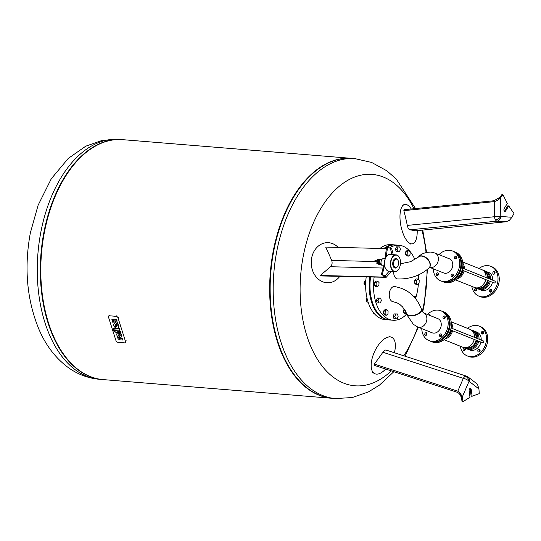 <?xml version="1.0" encoding="UTF-8"?>
<svg xmlns="http://www.w3.org/2000/svg" width="541" height="541" viewBox="0 0 541 541"><rect width="100%" height="100%" fill="white"/><g stroke="black" fill="none" stroke-linecap="round" stroke-linejoin="round"><path stroke-width="0.81" d="M394.369 352.739A20.058 9.522 115.1 0 0 391.285 337.165A20.058 9.522 115.1 0 0 386.179 337.834A20.058 9.522 115.1 0 0 372.864 355.937A20.058 9.522 115.1 0 0 374.311 373.452A20.058 9.522 115.1 0 0 380.35 373.216A20.058 9.522 115.1 0 0 385.645 369.05M460.54 393.388L462.203 397.182L469.054 381.277A5.018 1.988 -156.7 0 0 463.326 378.362L457.794 391.177L460.547 393.361L462.075 401.55L463.042 401.632L462.203 397.182M477.669 384.928L476.256 383.305L468.114 376.989A5.018 3.76 127.8 0 1 469.054 381.277L478.927 388.938L477.669 384.928M469.852 388.614A1.806 1.075 -85.3 0 1 470.298 389.655L471.13 396.174L472.097 396.249L471.265 389.736A1.806 1.075 94.7 0 0 470.352 388.458A1.806 1.075 94.7 0 0 469.148 390.778L469.98 397.29L463.042 401.632M461.358 397.73C460.533 394.896 459.099 393.064 457.057 392.225L374.129 365.31A201.069 144.488 57.7 0 0 374.284 364.073A201.408 158.046 146.5 0 0 382.859 352.245L463.326 378.362A5.018 2.637 108 0 1 465.274 376.333A5.018 3.801 63.8 0 1 469.054 381.277M478.927 388.938L479.258 393.638L472.097 396.249M386.653 350.372C385.611 349.594 384.347 350.216 382.859 352.245M457.794 391.177L374.284 364.073M411.261 208.995A20.058 7.878 79 0 0 404.452 204.532A20.058 7.878 79 0 0 399.988 217.861A20.058 7.878 79 0 0 405.365 238.371A20.058 7.878 79 0 0 412.08 243.883A20.058 7.878 79 0 0 417.212 230.622M509.379 220.336L511.982 217.266L500.79 216.488A5.018 4.03 94 0 1 497.03 221.147L506.051 221.776L509.379 220.336M494.298 201.637L494.447 216.731A5.018 2.374 84.3 0 0 495.421 219.802A5.018 3.07 -30.3 0 0 500.79 216.488L500.601 197.769L497.713 200.38L494.298 201.637L403.829 210.645A201.408 177.002 76.3 0 1 407.285 225.408C407.88 228.004 408.739 229.479 409.868 229.83A201.408 17.839 -2.9 0 1 415.589 230.784L506.051 221.776M500.601 197.769L502.914 194.577L507.309 203.457L504.266 208.42A1.806 1.075 94.7 0 0 503.948 210.327A1.806 1.075 94.7 0 0 504.841 211.45A1.806 1.075 94.7 0 0 505.707 210.882L508.75 205.918L513.95 213.485L511.982 217.266M502.914 194.577L501.947 194.503L497.713 200.353M508.75 205.918L507.783 205.844L504.739 210.807A1.806 1.075 -85.3 0 1 504.374 211.22M403.829 210.645A201.063 110.898 153.5 0 0 404.086 209.705L493.926 200.758L499.925 197.303M462.697 261.979L481.673 269.574A9.637 7.621 111.8 0 1 486.007 277.54M462.846 263.176A9.637 7.621 111.8 0 1 464.347 268.863M489.145 280.955A9.637 7.621 111.8 0 1 477.933 288.84A9.637 7.621 111.8 0 1 476.323 287.886M490.281 281.408A9.637 7.621 111.8 0 1 479.069 289.293L477.933 288.84M485.723 279.582A9.637 7.621 111.8 0 1 474.511 287.467L455.536 279.873M483.275 270.52A9.637 7.621 111.8 0 1 485.094 270.94A9.637 7.621 111.8 0 1 489.429 278.906M485.094 270.94L486.237 271.399A9.637 7.621 111.8 0 1 490.572 279.366M464.056 270.913A9.637 7.621 111.8 0 1 456.469 279.102M492.452 282.28A9.637 7.621 111.8 0 1 480.198 289.624M478.981 268.498A16.047 12.686 111.8 0 1 490.782 266.314A16.047 12.686 111.8 0 1 497.679 282.267A16.047 12.686 111.8 0 1 478.859 296.116A16.047 12.686 111.8 0 1 471.82 286.392M490.782 266.314L492.04 266.814A16.047 12.686 111.8 0 1 498.93 282.767A16.047 12.686 111.8 0 1 480.11 296.617L478.853 296.116M494.197 271.494A1.407 1.109 111.8 0 1 493.669 274.226A1.407 1.109 111.8 0 1 494.197 271.494M491.607 290.869A1.407 1.109 111.8 0 1 489.355 290.686A1.407 1.109 111.8 0 1 491.607 290.869M491.526 289.99A1.407 1.109 -68.2 0 0 490.694 292.059M475.444 290.936A1.407 1.109 111.8 0 1 475.972 288.204A1.407 1.109 111.8 0 1 475.444 290.936M476.749 288.786A1.407 1.109 -68.2 0 0 475.918 290.855M494.65 281.029A1.001 0.791 111.8 0 1 494.278 282.977A1.001 0.791 111.8 0 1 493.926 282.835M454.061 251.626A16.047 12.686 111.8 0 1 454.406 251.754L455.664 252.255A16.047 12.686 111.8 0 1 462.555 268.208A16.047 12.686 111.8 0 1 443.735 282.057L442.477 281.55A16.047 12.686 111.8 0 1 442.139 281.408M454.406 251.754A16.047 12.686 111.8 0 1 461.304 267.7A16.047 12.686 111.8 0 1 442.477 281.55M455.732 258.01A11.638 9.197 111.8 0 1 456.185 258.591M456.408 258.355A1.407 1.109 111.8 0 1 456.766 257.469M452.959 276.268A1.407 1.109 111.8 0 1 453.317 275.383M438.183 275.065A1.407 1.109 111.8 0 1 438.541 274.179M453.317 275.342A11.638 9.197 111.8 0 1 452.269 276.174M494.974 272.076A1.407 1.109 -68.2 0 0 494.143 274.145M487.279 271.94A9.637 7.621 111.8 0 1 492.736 280.231M451.18 321.814L470.149 329.408A9.637 7.621 111.8 0 1 474.484 337.374M451.322 323.011A9.637 7.621 111.8 0 1 452.824 328.698M477.622 340.789A9.637 7.621 111.8 0 1 466.41 348.675A9.637 7.621 111.8 0 1 464.807 347.728M478.765 341.243A9.637 7.621 111.8 0 1 467.546 349.134L466.41 348.675M474.2 339.417A9.637 7.621 111.8 0 1 462.988 347.308L444.012 339.707M471.759 330.355A9.637 7.621 111.8 0 1 473.571 330.774A9.637 7.621 111.8 0 1 477.906 338.74M473.571 330.774L474.714 331.234A9.637 7.621 111.8 0 1 479.049 339.2M452.533 330.747A9.637 7.621 111.8 0 1 444.945 338.937M480.929 342.115A9.637 7.621 111.8 0 1 468.675 349.459M467.458 328.333A16.047 12.686 111.8 0 1 479.258 326.149A16.047 12.686 111.8 0 1 486.156 342.101A16.047 12.686 111.8 0 1 467.336 355.951A16.047 12.686 111.8 0 1 460.296 346.226M479.258 326.149L480.516 326.656A16.047 12.686 111.8 0 1 487.407 342.602A16.047 12.686 111.8 0 1 468.587 356.451L467.336 355.951M482.673 331.329A1.407 1.109 111.8 0 1 482.146 334.061A1.407 1.109 111.8 0 1 482.673 331.329M480.083 350.703A1.407 1.109 111.8 0 1 477.831 350.521A1.407 1.109 111.8 0 1 480.083 350.703M480.002 349.831A1.407 1.109 -68.2 0 0 479.17 351.9M463.921 350.771A1.407 1.109 111.8 0 1 464.448 348.039A1.407 1.109 111.8 0 1 463.921 350.771M465.226 348.62A1.407 1.109 -68.2 0 0 464.401 350.69M483.127 340.864A1.001 0.791 111.8 0 1 482.755 342.811A1.001 0.791 111.8 0 1 482.403 342.669M442.545 311.46A16.047 12.686 111.8 0 1 442.89 311.589L444.141 312.089A16.047 12.686 111.8 0 1 451.032 328.042A16.047 12.686 111.8 0 1 432.212 341.892L430.961 341.385A16.047 12.686 111.8 0 1 430.616 341.243M442.89 311.589A16.047 12.686 111.8 0 1 449.781 327.542A16.047 12.686 111.8 0 1 430.961 341.385M444.215 317.851A11.638 9.197 111.8 0 1 444.661 318.426M444.885 318.189A1.407 1.109 111.8 0 1 445.243 317.303M441.436 336.103A1.407 1.109 111.8 0 1 441.794 335.217M426.666 334.899A1.407 1.109 111.8 0 1 427.018 334.013M441.794 335.183A11.638 9.197 111.8 0 1 440.746 336.008M483.451 331.91A1.407 1.109 -68.2 0 0 482.619 333.98M475.755 331.775A9.637 7.621 111.8 0 1 481.213 340.066M418.423 257.029A7.635 5.052 45.4 0 1 418.531 256.914A7.635 5.052 45.4 0 1 421.824 255.879A7.635 5.052 45.4 0 1 429.013 260.748A7.635 5.052 45.4 0 1 429.243 267.795L429.02 268.011C420.188 275.667 409.713 279.312 397.594 278.96A7.635 4.538 -85.3 0 1 396.783 278.771A7.635 4.538 -85.3 0 1 394.132 275.369A7.635 4.538 -85.3 0 1 393.652 271.562M406.954 313.875L402.524 306.842C399.779 304.725 400.036 303.44 393.199 301.763A7.635 4.538 -85.3 0 1 389.317 296.062A7.635 4.538 -85.3 0 1 391.765 287.684A7.635 4.538 -85.3 0 1 394.443 286.547C407.434 288.752 416.455 296.319 421.5 309.249A7.635 3.483 162.4 0 1 420.343 312.062A7.635 3.483 162.4 0 1 410.152 315.579A7.635 3.483 162.4 0 1 406.954 313.875L407.069 314.226A7.635 3.483 -17.6 0 0 410.261 315.93A7.635 3.483 -17.6 0 0 418.267 314.003A7.635 3.483 -17.6 0 0 421.615 309.601A7.635 3.483 -17.6 0 0 421.547 309.432M389.371 248.001A37.613 22.37 -85.3 0 1 399.082 245.262A37.613 22.37 -85.3 0 1 403.052 246.209A37.613 22.37 -85.3 0 1 414.9 259.639M418.362 274.984A37.613 22.37 -85.3 0 1 418.524 279.738M418.376 283.842A37.613 22.37 -85.3 0 1 415.806 297.678M406.947 313.841A37.613 22.37 -85.3 0 1 392.955 320.245A37.613 22.37 -85.3 0 1 388.979 319.298A37.613 22.37 -85.3 0 1 374.122 277.276M392.955 320.245L389.419 319.954A37.613 22.37 -85.3 0 1 385.442 319.007A37.613 22.37 -85.3 0 1 370.558 277.188M429.73 267.382L443.667 272.962A7.635 6.032 -68.2 0 0 445.081 273.293A7.635 6.032 -68.2 0 0 452.404 267.261A7.635 6.032 -68.2 0 0 449.341 258.787L434.971 253.032A7.635 6.032 111.8 0 1 438.034 261.506A7.635 6.032 111.8 0 1 430.704 267.538A7.635 6.032 111.8 0 1 429.75 267.362M433.307 268.816A16.047 12.686 -68.2 0 0 440.543 280.779A16.047 12.686 -68.2 0 0 459.363 266.929A16.047 12.686 -68.2 0 0 452.472 250.977A16.047 12.686 -68.2 0 0 438.981 254.642M440.543 280.779L441.794 281.279A16.047 12.686 -68.2 0 0 460.621 267.43A16.047 12.686 -68.2 0 0 453.723 251.477L452.472 250.977M440.347 255.19A1.407 1.109 111.8 0 1 441.977 255.839M436.269 274.138A1.407 1.109 111.8 0 1 438.521 274.321A1.407 1.109 111.8 0 1 436.269 274.138M438.433 273.448A1.407 1.109 -68.2 0 0 437.608 275.518M451.904 276.803A1.407 1.109 111.8 0 1 452.432 274.077A1.407 1.109 111.8 0 1 451.904 276.803M453.209 274.652A1.407 1.109 -68.2 0 0 452.384 276.721M456.746 257.611A1.407 1.109 111.8 0 1 454.494 257.428A1.407 1.109 111.8 0 1 456.746 257.611M456.658 256.738A1.407 1.109 -68.2 0 0 455.833 258.808M407.021 314.05A7.635 3.483 -17.6 0 0 407.069 314.226L407.704 316.025L413.331 324.302L417.774 327.041L432.144 332.796A7.635 6.032 -68.2 0 0 433.557 333.128A7.635 6.032 -68.2 0 0 440.888 327.095A7.635 6.032 -68.2 0 0 437.818 318.629L423.447 312.874L421.5 309.249A7.635 3.483 162.4 0 0 421.439 309.073M427.458 314.477A16.047 12.686 111.8 0 1 440.949 310.811A16.047 12.686 111.8 0 1 447.84 326.764A16.047 12.686 111.8 0 1 429.02 340.614A16.047 12.686 111.8 0 1 421.784 328.651M440.949 310.811L442.2 311.318A16.047 12.686 111.8 0 1 449.098 327.264A16.047 12.686 111.8 0 1 430.278 341.114L429.02 340.614M425.611 335.434A1.407 1.109 111.8 0 1 426.132 332.701A1.407 1.109 111.8 0 1 425.611 335.434M426.91 333.283A1.407 1.109 -68.2 0 0 426.085 335.352M428.83 315.024A1.407 1.109 111.8 0 1 430.453 315.68M444.357 315.991A1.407 1.109 111.8 0 1 443.836 318.723A1.407 1.109 111.8 0 1 444.357 315.991M441.774 335.366A1.407 1.109 111.8 0 1 439.522 335.183A1.407 1.109 111.8 0 1 441.774 335.366M441.686 334.494A1.407 1.109 -68.2 0 0 440.861 336.556M395.14 244.951A37.613 22.37 94.7 0 0 394.741 244.911A37.613 22.37 94.7 0 0 383.785 248.542M394.741 244.911L391.204 244.62A37.613 22.37 94.7 0 0 379.998 248.447M366.582 301.033A1.603 0.954 -85.3 0 1 366.399 300.728A1.603 0.954 -85.3 0 1 366.23 299.937M366.284 299.335A1.603 0.954 -85.3 0 1 366.548 298.625L366.494 298.706A1.407 0.839 94.7 0 0 366.21 299.531M366.189 299.809A1.407 0.839 94.7 0 0 366.338 300.586A1.407 0.839 94.7 0 0 366.372 300.654M364.276 282.165A1.407 0.839 94.7 0 0 364.154 284.005L364.215 284.14A1.603 0.954 -85.3 0 1 364.276 282.192M366.189 277.073A37.613 22.37 94.7 0 0 385.077 319.603L388.614 319.887A37.613 22.37 94.7 0 0 389.02 319.914M378.937 285.263L377.456 286.723L376.063 285.411L376.157 282.639L377.645 281.178L379.031 282.49L378.937 285.263M376.063 285.411L374.453 285.283L375.846 286.588L377.456 286.723M374.453 285.283L374.548 282.51L376.157 282.639M374.548 282.51L376.036 281.043L377.645 281.178M365.851 280.211L364.296 281.672L364.201 284.444L365.635 285.756M365.736 281.787L364.296 281.672M365.642 284.559L364.201 284.444M397.845 251.815L397.094 249.462L398.007 247.014L399.664 246.926L400.414 249.286L399.501 251.727L396.235 251.687L395.485 249.327L397.094 249.462M395.485 249.327L396.397 246.885L398.007 247.014M396.397 246.885L399.664 246.926M407.157 254.791L407.251 252.018L408.732 250.557L410.125 251.869L410.031 254.642L408.55 256.103L407.157 254.791L405.547 254.662L405.642 251.89L407.251 252.018M405.642 251.89L407.13 250.429L408.732 250.557M405.547 254.662L406.94 255.974L408.55 256.103M416.306 280.509L417.794 279.048L419.187 280.36L419.092 283.132L417.605 284.593L416.218 283.281L416.306 280.509L414.704 280.38L416.185 278.919L417.794 279.048M416.218 283.281L414.609 283.153L416.002 284.465L417.605 284.593M414.609 283.153L414.704 280.38M413.622 296.36L415.36 296.279L415.961 299.024M413.432 296.164L415.36 296.279M406.933 313.814L406.589 314.152L405.202 312.84L405.283 310.331M405.202 312.84L403.593 312.705L404.986 314.017L406.589 314.152M403.593 312.705L403.687 309.932L405.108 310.054M403.687 309.932L404.485 309.148M397.405 313.956L398.156 316.309L397.243 318.757L395.586 318.845L394.835 316.485L395.748 314.044L397.405 313.956L394.139 313.908L395.748 314.044M394.835 316.485L393.226 316.357L393.976 318.71L395.586 318.845M393.226 316.357L394.139 313.908M388.093 310.98L387.998 313.753L386.517 315.214L385.124 313.902L385.219 311.129L386.7 309.668L388.093 310.98M385.124 313.902L383.515 313.773L384.908 315.078L386.517 315.214M383.515 313.773L383.61 311.001L385.219 311.129M383.61 311.001L385.097 309.54L386.7 309.668M373.283 312.367L373.263 312.935L374.879 314.26M373.757 312.975L373.263 312.935M366.913 297.645L366.149 299.68L366.899 302.04L368.123 302.142M367.434 299.788L366.149 299.68M381.337 300.478L380.424 302.919L378.761 303.007L378.01 300.654L378.923 298.206L380.587 298.118L381.337 300.478M378.01 300.654L376.408 300.519L377.158 302.879L378.761 303.007M376.408 300.519L377.314 298.077L378.923 298.206M377.314 298.077L380.587 298.118M369.753 277.168A37.613 22.37 94.7 0 0 388.614 319.887M445.135 316.573A1.407 1.109 -68.2 0 0 444.31 318.642M384.644 248.562A37.613 22.37 -85.3 0 1 395.545 244.978L399.082 245.262M332.377 398.318A120.366 71.595 -85.3 0 1 319.657 395.295A120.366 71.595 -85.3 0 1 272.001 261.682A120.366 71.595 -85.3 0 1 351.975 158.391L355.011 158.641A120.366 71.595 -85.3 0 0 276.796 251.213A120.366 71.595 -85.3 0 0 322.693 395.545A120.366 71.595 -85.3 0 0 335.413 398.568L332.377 398.318M427.018 269.79A106.043 63.081 -85.3 0 1 423.84 304.231A106.043 63.081 -85.3 0 1 422.318 311.332M417.747 327.035A106.043 63.081 -85.3 0 1 403.755 355.789M391.278 370.876A106.043 63.081 -85.3 0 1 343.724 383.136A106.043 63.081 -85.3 0 1 303.285 255.974A106.043 63.081 -85.3 0 1 353.002 177.712A106.043 63.081 -85.3 0 1 413.987 208.718M421.919 230.148A106.043 63.081 -85.3 0 1 426.044 252.491M89.82 376.522A120.366 71.595 -85.3 0 1 42.191 242.706A120.366 71.595 -85.3 0 1 122.381 139.639A120.366 71.595 94.7 0 0 122.138 139.619A120.366 71.595 94.7 0 0 42.164 242.902A120.366 71.595 94.7 0 0 89.82 376.522A120.366 71.595 94.7 0 0 102.54 379.545A120.366 71.595 94.7 0 0 102.783 379.566A120.366 71.595 -85.3 0 1 89.82 376.522M332.133 398.298A120.366 71.595 -85.3 0 1 331.89 398.284L103.02 379.586A120.366 71.595 -85.3 0 1 90.3 376.563A120.366 71.595 -85.3 0 1 42.644 242.943A120.366 71.595 -85.3 0 1 122.618 139.659L351.494 158.351A120.366 71.595 -85.3 0 1 351.731 158.371M331.89 398.284A120.366 71.595 -85.3 0 1 319.17 395.261A120.366 71.595 -85.3 0 1 271.514 261.641A120.366 71.595 -85.3 0 1 351.494 158.351M118.824 337.909A0.845 0.561 -134.6 0 0 119.73 338.68L122.557 338.909L122.922 340.059L119.662 339.795A2.265 1.501 45.4 0 1 117.877 338.267L117.688 337.672L118.777 337.76M122.922 340.059L122.739 338.734L119.906 338.504A0.845 0.561 45.4 0 1 119 337.726M118.959 337.584L117.688 337.672M120.562 332.627L120.379 331.302L117.316 331.051L117.133 330.477L115.869 330.565L116.951 330.652L117.133 331.227L120.197 331.477L120.562 332.627L115.943 332.242A2.022 1.339 45.4 0 1 113.779 330.395L114.854 330.483A0.676 0.446 -134.6 0 0 115.585 331.099L116.051 331.139L115.869 330.565M115.99 330.943L115.76 330.923A0.676 0.446 45.4 0 1 115.037 330.308L113.779 330.395M113.583 329.78L113.096 328.259L119.331 328.766L119.818 330.287L113.583 329.78M119.818 330.287L119.514 328.59L113.096 328.259M114.618 319.907A2.029 1.346 -134.6 0 1 114.699 319.812A2.029 1.346 -134.6 0 1 115.578 319.535L116.66 319.623L117.025 320.772L115.76 320.86A0.676 0.446 -134.6 0 0 116.126 322.01L117.214 322.098L117.58 323.248L117.39 321.922L116.308 321.834A0.676 0.446 45.4 0 1 115.578 320.881M115.03 322.592A2.029 1.346 -134.6 0 0 115.125 322.51L114.949 322.686A2.029 1.346 45.4 0 1 114.07 322.957L112.981 322.869L112.616 321.719L113.705 321.814A0.676 0.446 -134.6 0 0 113.34 320.664L112.251 320.576L111.886 319.427L112.974 319.515A2.029 1.346 45.4 0 1 114.367 320.184A2.029 1.346 45.4 0 1 114.523 319.988A2.029 1.346 -134.6 0 0 113.157 319.339L111.886 319.427M114.07 321.611A0.676 0.446 45.4 0 1 113.887 321.631L112.616 321.719M116.66 319.623L116.849 320.948M114.699 319.812L114.523 319.988A2.029 1.346 45.4 0 1 115.395 319.711L116.484 319.799M117.58 323.248L116.491 323.16A2.029 1.346 45.4 0 1 115.098 322.483A2.029 1.346 45.4 0 1 114.949 322.686M117.208 325.581L114.645 323.565L117.228 325.946A2.827 1.873 -134.6 0 0 116.41 323.91L117.498 323.998A3.821 2.529 45.4 0 1 117.911 327.954A3.821 2.529 45.4 0 1 117.884 327.981A2.793 1.846 45.4 0 1 114.658 327.048A2.793 1.846 45.4 0 1 114.117 323.876A2.793 1.846 45.4 0 1 114.645 323.565M114.827 323.39A2.793 1.846 -134.6 0 0 114.3 323.701A2.793 1.846 -134.6 0 0 114.212 323.788M116.41 323.91L117.681 323.816A3.821 2.529 -134.6 0 1 118.087 327.778A3.821 2.529 -134.6 0 1 118.06 327.805L117.931 327.927M115.098 325.202L116.768 326.744A1.156 0.764 45.4 0 1 115.531 326.46A1.156 0.764 45.4 0 1 115.098 325.202M116.68 326.663A1.156 0.764 45.4 0 1 115.219 325.317M120.217 335.062L117.837 332.864A2.793 1.846 -134.6 0 0 117.316 333.175A2.793 1.846 -134.6 0 0 117.228 333.27M120.947 337.408L121.076 337.28A3.821 2.529 -134.6 0 0 121.103 337.253A3.821 2.529 -134.6 0 0 120.69 333.297L119.608 333.209L120.508 333.472A3.821 2.529 45.4 0 1 120.92 337.428A3.821 2.529 45.4 0 1 120.893 337.456A2.793 1.846 45.4 0 1 117.668 336.522A2.793 1.846 45.4 0 1 117.133 333.351A2.793 1.846 45.4 0 1 117.654 333.04L120.244 335.427A2.827 1.873 -134.6 0 0 119.426 333.384M119.696 336.144A1.156 0.764 45.4 0 1 118.236 334.791M119.777 336.218A1.156 0.764 45.4 0 1 118.547 335.941A1.156 0.764 45.4 0 1 118.107 334.676L119.777 336.218M125.532 341.547A1.691 1.123 45.4 0 1 125.363 342.636A1.691 1.123 45.4 0 1 124.633 342.866L117.823 342.311A1.691 1.123 45.4 0 1 116.011 340.762L108.484 317.107A1.691 1.123 45.4 0 1 108.653 316.012A1.691 1.123 45.4 0 1 109.383 315.782L116.2 316.336A1.691 1.123 45.4 0 1 118.012 317.885L125.532 341.547L126.256 340.83M338.186 247.399A20.058 16.446 88.8 0 0 324.891 242.909A20.058 16.446 88.8 0 0 311.65 257.969A20.058 16.446 88.8 0 0 325.736 282.612A20.058 16.446 88.8 0 0 339.775 276.41M389.175 271.197L385.003 275.971L382.359 274.463L384.55 265.34M386.159 257.009L387.539 247.562L390.338 248.238L391.982 254.547M384.428 263.109L381.391 274.382L386.186 277.31L321.374 275.951A201.063 41.021 14.9 0 0 320.218 275.477A201.326 81.049 151.9 0 0 330.463 266.727L382.92 268.045M387.539 247.562L386.572 247.487L384.861 259.186M393.26 254.649L391.725 248.738L390.338 248.238M385.003 275.971L386.24 277.148M384.245 276.086L383.386 277.06L384.556 276.823L383.867 275.795M382.359 274.463L381.391 274.382M386.409 248.61L325.689 247.081A201.326 118.763 56.4 0 1 331.674 260.437C332.526 262.906 332.127 265.002 330.463 266.727M383.386 277.06L320.218 275.477M395.302 267.416A4.213 2.509 94.7 0 0 397.703 266.294A4.213 2.509 94.7 0 0 398.169 260.647A4.213 2.509 94.7 0 0 396.878 259.227A4.213 2.509 94.7 0 0 393.692 262.365A4.213 2.509 94.7 0 0 395.302 267.416M398.075 260.451A4.815 2.861 94.7 0 0 397.98 260.228A4.815 2.861 94.7 0 0 396.506 258.605A4.815 2.861 94.7 0 0 392.867 262.189A4.815 2.861 94.7 0 0 394.707 267.957A4.815 2.861 94.7 0 0 397.452 266.679A4.815 2.861 94.7 0 0 397.581 266.476M378.233 259.822A1.501 1.19 111.8 0 1 377.909 262.737A1.501 1.19 111.8 0 1 377.111 262.189M379.045 260.045A1.501 1.19 111.8 0 1 378.477 262.967A1.501 1.19 111.8 0 1 378.2 262.906L377.632 262.676M377.327 260.417A0.805 0.636 111.8 0 1 378.24 261.195A0.805 0.636 111.8 0 1 376.982 261.364M383.407 266.01L382.927 265.969A3.713 2.205 -85.3 0 1 382.534 265.874A3.713 2.205 -85.3 0 1 381.398 264.623A3.713 2.205 -85.3 0 1 381.804 259.653A3.713 2.205 -85.3 0 1 383.528 258.571L384.935 258.686M381.763 259.714A3.51 2.09 94.7 0 0 381.723 259.781A3.51 2.09 94.7 0 0 381.337 264.488A3.51 2.09 94.7 0 0 381.364 264.556M394.761 271.656L388.81 271.169A8.413 5.004 -85.3 0 1 387.924 270.96A8.413 5.004 -85.3 0 1 385.348 268.12A8.413 5.004 -85.3 0 1 386.267 256.84A8.413 5.004 -85.3 0 1 390.183 254.398L396.127 254.885A8.413 5.004 94.7 0 0 390.541 262.101A8.413 5.004 94.7 0 0 393.868 271.44A8.413 5.004 94.7 0 0 394.761 271.656A8.413 5.004 94.7 0 0 398.676 269.208A8.413 5.004 94.7 0 0 398.717 269.147M386.227 256.907A8.216 4.883 94.7 0 0 386.186 256.968A8.216 4.883 94.7 0 0 385.287 267.984A8.216 4.883 94.7 0 0 385.314 268.052M399.63 258.003A8.413 5.004 94.7 0 0 399.596 257.929A8.413 5.004 94.7 0 0 397.02 255.095A8.413 5.004 94.7 0 0 396.127 254.885M394.071 271.264A8.216 4.883 -85.3 0 1 390.94 261.411A8.216 4.883 -85.3 0 1 397.141 255.305A8.216 4.883 -85.3 0 1 399.657 258.071A8.216 4.883 -85.3 0 1 398.758 269.08A8.216 4.883 -85.3 0 1 394.071 271.264M374.987 260.086L374.906 261.066M376.786 260.282L377.882 259.687L378.727 260.444L378.463 261.81L377.361 262.412L376.59 261.269M378.727 260.444L377.882 259.687M379.295 260.674L379.031 262.04L378.463 261.81M379.031 262.04L377.929 262.642L377.361 262.412M468.114 376.989A5.018 5.018 0 0 0 466.585 376.184A5.018 2.637 108 0 0 465.274 376.333M471.265 389.736L470.298 389.655M495.421 219.802A5.018 2.374 84.3 0 0 497.03 221.147L409.868 229.83M407.285 225.408L494.447 216.731A5.018 0.615 -0.6 0 0 500.79 216.488M505.707 210.882L504.739 210.807M463.367 268.471A8.933 7.06 -68.2 0 0 462.893 265.32M462.697 267.403A8.636 6.83 111.8 0 1 462.724 268.214M462.501 270.29A8.636 6.83 111.8 0 1 459.275 275.944M457.984 277.587A8.933 7.06 -68.2 0 0 463.123 270.534M488.212 280.576A8.933 7.06 111.8 0 1 479.441 288.407A8.933 7.06 111.8 0 1 477.46 287.873M478.095 287.785A8.636 6.83 -68.2 0 0 479.089 287.961A8.636 6.83 -68.2 0 0 487.583 280.333M485.777 279.609A8.636 6.83 111.8 0 1 483.235 284.586M487.813 278.257A8.636 6.83 -68.2 0 0 484.486 271.819M484.094 271.318A8.933 7.06 111.8 0 1 488.455 278.514M451.843 328.313A8.933 7.06 -68.2 0 0 451.37 325.155M451.174 327.237A8.636 6.83 111.8 0 1 451.201 328.049M450.978 330.125A8.636 6.83 111.8 0 1 447.752 335.778M446.46 337.422A8.933 7.06 -68.2 0 0 451.6 330.375M476.689 340.417A8.933 7.06 111.8 0 1 467.918 348.242A8.933 7.06 111.8 0 1 465.936 347.714M466.572 347.62A8.636 6.83 -68.2 0 0 467.566 347.795A8.636 6.83 -68.2 0 0 476.066 340.167M474.254 339.444A8.636 6.83 111.8 0 1 471.718 344.421M476.29 338.091A8.636 6.83 -68.2 0 0 472.962 331.653M472.57 331.153A8.933 7.06 111.8 0 1 476.932 338.355M429.02 268.011A7.635 5.052 -134.6 0 0 429.439 267.504A7.635 5.052 -134.6 0 0 429.777 263.075A7.635 5.052 -134.6 0 0 421.601 256.103A7.635 5.052 -134.6 0 0 418.308 257.137L410.524 261.709L400.462 263.792M429.601 267.274L429.243 267.795A7.635 5.052 45.4 0 1 429.128 267.903M417.774 327.041A7.635 6.032 -68.2 0 0 419.18 327.373A7.635 6.032 -68.2 0 0 426.504 321.361A7.635 6.032 -68.2 0 0 423.475 312.887M99.497 379.302C87.885 378.24 77.295 374.203 67.747 367.19C55.378 357.851 45.796 345.286 39.02 329.489C26.854 300.018 23.96 267.829 30.343 232.928L38.113 205.215L51.28 178.787L68.267 158.418L85.769 146.185L102.026 140.444L119.094 139.368A120.366 71.595 94.7 0 0 40.879 231.947A120.366 71.595 94.7 0 0 86.776 376.279A120.366 71.595 94.7 0 0 99.497 379.302L102.54 379.545M110.107 315.072L109.383 315.782M116.924 315.626L116.2 316.336M118.736 317.175L118.012 317.885M376.529 261.56L331.674 260.437M375.576 260.539L375.765 261.141L377.32 261.472A0.5 0.399 111.8 0 0 377.692 260.539L375.9 260.153L375.576 260.539M375.954 260.167L374.933 260.072M377.598 260.519A0.5 0.399 111.8 0 1 377.692 260.539L378.267 260.769M381.337 264.488L379.18 264.448L376.813 263.156L377.057 263.609L381.148 263.954M377.523 259.883L377.916 259.328L381.804 259.653L377.916 259.328A0.399 0.399 0 0 0 377.49 259.646L377.429 259.93M377.611 259.829L381.615 259.957M381.04 263.474L376.976 263.142L377.145 262.257M377.084 262.169L376.894 263.136M389.277 336.488L391.285 337.165M372.512 372.35L374.311 373.452M466.585 376.184L386.179 350.081M402.342 205.181L404.452 204.532M409.875 244.065L412.08 243.883M462.569 268.153L494.839 281.07M462.088 270.121L494.089 282.936M451.045 327.988L483.316 340.904M450.565 329.956L482.565 342.771M418.308 257.137L418.531 256.914C420.932 253.918 425.037 252.302 430.846 252.059L434.971 253.032M335.413 398.568L352.313 397.534L368.428 391.914L379.525 385.07L393.841 371.708M405.074 356.215L418.342 327.271M422.683 311.968L424.164 305.016L427.471 269.418M426.572 252.363L422.751 230.067M415.549 208.569L396.222 178.99L386.761 170.753L371.667 162.462L355.011 158.641M119.094 139.368L122.138 139.619M126.087 341.926L125.363 342.636M109.377 315.302L108.653 316.012M324.39 282.402L325.736 282.612M391.38 271.379L386.186 277.31M323.552 243.173L324.891 242.909M398.169 260.647L397.98 260.228M397.703 266.294L397.452 266.679M377.895 261.702L377.32 261.472M375.819 261.154L374.852 261.073M377.016 262.101L376.813 263.156A0.399 0.399 0 0 0 377.057 263.609L379.106 264.427A0.399 0.399 0 0 0 379.227 264.454L381.398 264.63M379.322 260.106L378.747 259.883"/></g></svg>
